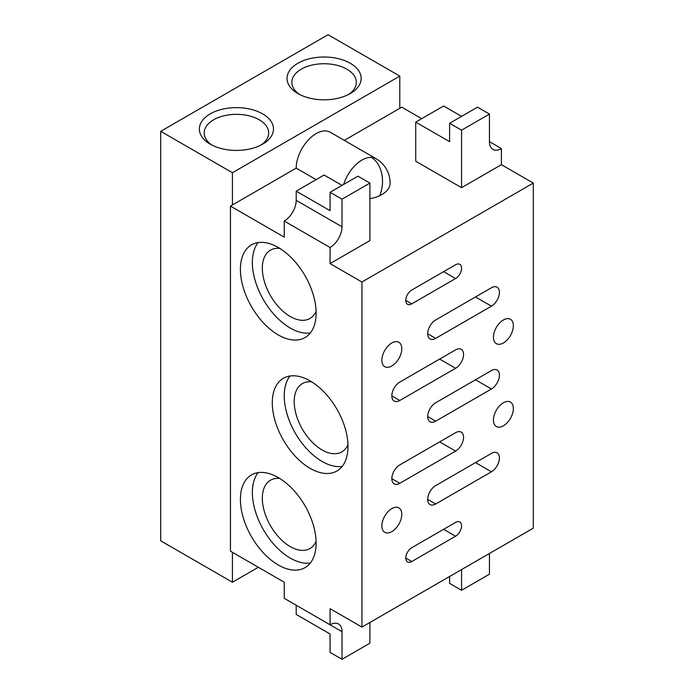 <?xml version="1.0" encoding="UTF-8"?>
<svg xmlns="http://www.w3.org/2000/svg" width="694" height="694" viewBox="0 0 694 694"><rect width="100%" height="100%" fill="white"/><g stroke="black" fill="none" stroke-linecap="round" stroke-linejoin="round"><path stroke-width="1.04" d="M230.451 206.092L230.451 551.175L284.245 582.231L284.245 598.332L330.066 624.791L330.066 608.69L361.938 627.09L361.938 282.007L330.066 263.607L330.066 247.498L284.245 221.039L284.245 237.148L230.451 206.092L296.199 168.13L316.117 179.633M330.066 263.607L369.911 240.601L369.911 183.086L357.957 176.181L330.066 192.29L330.066 210.69L296.199 191.136L296.199 200.34L342.021 226.791L342.021 199.187L369.911 183.086M361.938 282.007L533.287 183.086L501.406 164.678L501.406 148.577L489.452 141.671A16.908 9.759 120 0 0 492.957 149.41A16.908 9.759 120 0 0 501.406 148.577M461.562 187.684L461.562 130.168L449.608 123.272L449.608 141.671L415.732 122.118L415.732 161.234L461.562 187.684L501.406 164.678M421.709 118.665L401.791 107.171L399.796 108.316L399.796 76.106L328.071 34.7L160.713 131.322L160.713 540.826L232.438 582.231L232.438 552.329M344.293 140.362L399.796 108.316M343.686 184.422A28.176 16.266 -60 0 1 371.455 157.382A28.176 16.266 -60 0 1 376.027 158.683A28.176 28.176 0 0 1 390.115 183.086A28.176 16.266 180 0 1 379.705 195.717A28.176 16.266 180 0 1 369.911 198.684M376.027 158.683L330.205 132.224A28.176 16.266 120 0 0 308.492 139.78A28.176 16.266 120 0 0 296.199 168.13M232.438 204.938L232.438 172.728L399.796 76.106M232.438 172.728L160.713 131.322M232.438 582.231L258.341 567.276M262.636 113.885A37.068 21.401 180 0 1 262.636 144.152A37.068 21.401 180 0 1 210.213 144.152L210.213 144.152A37.068 21.401 180 0 1 210.213 113.885A37.068 21.401 180 0 1 262.636 113.885M350.305 63.275A37.068 21.401 180 0 1 350.305 93.543A37.068 21.401 180 0 1 297.873 93.543L297.873 93.543A37.068 21.401 180 0 1 297.873 63.275A37.068 21.401 180 0 1 350.305 63.275M361.938 627.09L533.287 528.169L533.287 183.086M455.585 536.219A8.449 4.884 120 0 0 461.102 528.776A8.449 4.884 120 0 0 459.81 522.001A8.449 4.884 120 0 0 455.585 522.417L411.75 547.722A8.449 4.884 120 0 0 406.233 555.174A8.449 4.884 120 0 0 407.525 561.94A8.449 4.884 120 0 0 411.75 561.524L455.585 536.219L443.631 529.322M491.447 471.807A11.269 6.506 120 0 0 498.804 461.874A11.269 6.506 120 0 0 497.078 452.844A11.269 6.506 120 0 0 491.447 453.399L435.659 485.609A11.269 6.506 120 0 0 428.293 495.542A11.269 6.506 120 0 0 430.02 504.573A11.269 6.506 120 0 0 435.659 504.009L491.447 471.807L475.503 462.603M455.585 451.1A11.269 6.506 120 0 0 462.941 441.167A11.269 6.506 120 0 0 461.215 432.136A11.269 6.506 120 0 0 455.585 432.692L399.796 464.902A11.269 6.506 120 0 0 392.431 474.835A11.269 6.506 120 0 0 394.166 483.865A11.269 6.506 120 0 0 399.796 483.31L455.585 451.1L439.64 441.896M491.447 388.987A11.269 6.506 120 0 0 498.804 379.054A11.269 6.506 120 0 0 497.078 370.023A11.269 6.506 120 0 0 491.447 370.579L435.659 402.789A11.269 6.506 120 0 0 428.293 412.722A11.269 6.506 120 0 0 430.02 421.752A11.269 6.506 120 0 0 435.659 421.189L491.447 388.987L475.503 379.783M455.585 368.28A11.269 6.506 120 0 0 462.941 358.347A11.269 6.506 120 0 0 461.215 349.316A11.269 6.506 120 0 0 455.585 349.871L399.796 382.082A11.269 6.506 120 0 0 392.431 392.015A11.269 6.506 120 0 0 394.166 401.045A11.269 6.506 120 0 0 399.796 400.49L455.585 368.28L439.64 359.076M491.447 306.167A11.269 6.506 120 0 0 498.804 296.234A11.269 6.506 120 0 0 497.078 287.203A11.269 6.506 120 0 0 491.447 287.758L435.659 319.969A11.269 6.506 120 0 0 428.293 329.902A11.269 6.506 120 0 0 430.02 338.932A11.269 6.506 120 0 0 435.659 338.368L491.447 306.167L475.503 296.963M455.585 278.554A8.449 4.884 120 0 0 461.102 271.111A8.449 4.884 120 0 0 459.81 264.336A8.449 4.884 120 0 0 455.585 264.752L411.75 290.057A8.449 4.884 120 0 0 406.233 297.509A8.449 4.884 120 0 0 407.525 304.284A8.449 4.884 120 0 0 411.75 303.859L455.585 278.554L443.631 271.658M391.824 531.621A14.088 8.137 120 0 0 401.028 519.207A14.088 8.137 120 0 0 398.868 507.913A14.088 8.137 120 0 0 391.824 508.615A14.088 8.137 120 0 0 382.628 521.029A14.088 8.137 120 0 0 384.78 532.315A14.088 8.137 120 0 0 391.824 531.621M391.824 365.981A14.088 8.137 120 0 0 401.028 353.567A14.088 8.137 120 0 0 398.868 342.272A14.088 8.137 120 0 0 391.824 342.975A14.088 8.137 120 0 0 382.628 355.389A14.088 8.137 120 0 0 384.78 366.675A14.088 8.137 120 0 0 391.824 365.981M503.402 425.795A14.088 8.137 120 0 0 512.606 413.381A14.088 8.137 120 0 0 510.446 402.086A14.088 8.137 120 0 0 503.402 402.789A14.088 8.137 120 0 0 494.197 415.203A14.088 8.137 120 0 0 496.357 426.489A14.088 8.137 120 0 0 503.402 425.795M503.402 342.975A14.088 8.137 120 0 0 512.606 330.561A14.088 8.137 120 0 0 510.446 319.266A14.088 8.137 120 0 0 503.402 319.969A14.088 8.137 120 0 0 494.197 332.383A14.088 8.137 120 0 0 496.357 343.669A14.088 8.137 120 0 0 503.402 342.975M278.268 477.559A53.533 30.909 -120 0 0 251.497 474.904A53.533 30.909 -120 0 0 243.29 517.802A53.533 30.909 -120 0 0 278.268 564.977A53.533 30.909 -120 0 0 305.03 567.631A53.533 30.909 -120 0 0 313.237 524.733A53.533 30.909 -120 0 0 278.268 477.559M310.14 380.928A53.533 30.909 -120 0 0 283.378 378.282A53.533 30.909 -120 0 0 275.171 421.18A53.533 30.909 -120 0 0 310.14 468.355A53.533 30.909 -120 0 0 336.911 471A53.533 30.909 -120 0 0 345.118 428.111A53.533 30.909 -120 0 0 310.14 380.928M278.268 247.498A53.533 30.909 -120 0 0 251.497 244.852A53.533 30.909 -120 0 0 243.29 287.75A53.533 30.909 -120 0 0 278.268 334.924A53.533 30.909 -120 0 0 305.03 337.57A53.533 30.909 -120 0 0 313.237 294.672A53.533 30.909 -120 0 0 278.268 247.498M284.245 221.039A16.908 9.759 120 0 0 296.199 200.34M296.199 191.136L324.089 175.035L342.021 185.385M330.066 192.29L342.021 199.187M330.066 247.498A16.908 9.759 120 0 0 342.021 226.791M342.021 659.3L330.066 652.395L330.066 633.995L296.199 614.442L296.199 605.237L342.021 631.696L342.021 659.3L369.911 643.199L369.911 622.492M342.021 631.696A16.908 9.759 120 0 0 338.516 623.958A16.908 9.759 120 0 0 330.066 624.791M258.151 242.57A53.533 30.909 -120 0 0 257.092 286.344A53.533 30.909 -120 0 0 290.222 328.019A53.533 30.909 -120 0 0 310.331 332.955M279.786 248.417A39.445 22.772 -120 0 0 270.495 250.144A39.445 22.772 -120 0 0 264.449 281.755A39.445 22.772 -120 0 0 290.222 316.516A39.445 22.772 -120 0 0 309.94 318.468A39.445 22.772 -120 0 0 316.091 311.285M290.031 376.001A53.533 30.909 -120 0 0 288.973 419.775A53.533 30.909 -120 0 0 322.094 461.449A53.533 30.909 -120 0 0 342.211 466.385M311.667 381.847A39.445 22.772 -120 0 0 302.376 383.582A39.445 22.772 -120 0 0 296.329 415.186A39.445 22.772 -120 0 0 322.094 449.946A39.445 22.772 -120 0 0 341.821 451.907A39.445 22.772 -120 0 0 347.963 444.715M258.151 472.623A53.533 30.909 -120 0 0 257.092 516.397A53.533 30.909 -120 0 0 290.222 558.071A53.533 30.909 -120 0 0 310.331 563.008M279.786 478.47A39.445 22.772 -120 0 0 270.495 480.205A39.445 22.772 -120 0 0 264.449 511.816A39.445 22.772 -120 0 0 290.222 546.577A39.445 22.772 -120 0 0 309.94 548.529A39.445 22.772 -120 0 0 316.091 541.346M461.562 569.574L461.562 590.282L489.452 574.181L489.452 553.474M449.608 576.48L449.608 583.385L461.562 590.282M489.452 141.671L489.452 114.068L461.562 130.168M449.608 123.272L477.498 107.162L489.452 114.068M415.732 122.118L443.631 106.017L461.562 116.366M299.695 94.531A32.245 18.617 180 0 1 291.844 82.352A32.245 18.617 180 0 1 311.745 65.149A32.245 18.617 180 0 1 346.887 69.183A32.245 18.617 180 0 1 356.334 82.352A32.245 18.617 180 0 1 348.475 94.531M212.034 145.141A32.245 18.617 180 0 1 204.175 132.962A32.245 18.617 180 0 1 224.084 115.759A32.245 18.617 180 0 1 259.226 119.793A32.245 18.617 180 0 1 268.673 132.962A32.245 18.617 180 0 1 260.814 145.141M371.455 157.382A28.176 20.49 95.7 0 1 379.705 195.717M405.773 300.415L411.75 303.859M427.686 333.771L435.659 338.368M391.824 395.884L399.796 400.49M427.686 416.591L435.659 421.189M391.824 478.704L399.796 483.31M427.686 499.411L435.659 504.009M405.773 558.071L411.75 561.524"/></g></svg>

